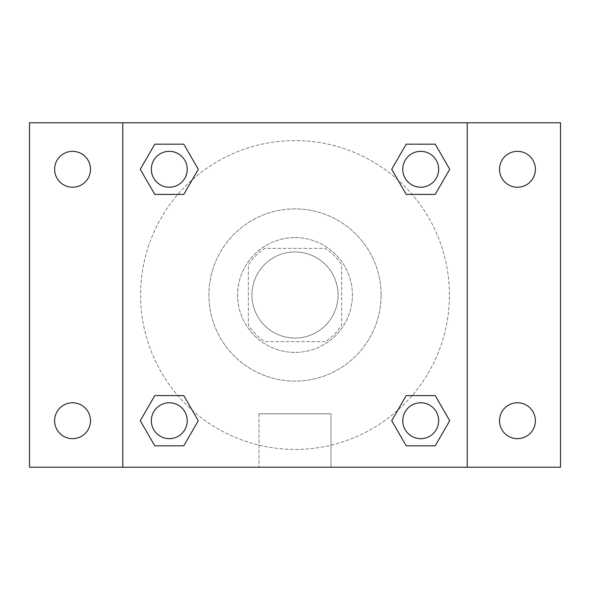 <?xml version="1.0" encoding="UTF-8"?>
<svg xmlns="http://www.w3.org/2000/svg" width="590" height="590" viewBox="0 0 590 590"><rect width="100%" height="100%" fill="white"/><g stroke="black" fill="none" stroke-linecap="round" stroke-linejoin="round"><path stroke-width="0.44" stroke-dasharray="2.95 2.21" d="M338.055 295A43.055 43.055 0 0 0 273.472 257.712A43.055 43.055 0 0 0 273.472 332.288A43.055 43.055 0 0 0 338.055 295A43.055 43.055 0 0 0 273.472 257.712A43.055 43.055 0 0 0 273.472 332.288A43.055 43.055 0 0 0 338.055 295M325.208 341.64L264.792 341.64A55.571 55.571 0 0 1 248.361 325.208L248.361 264.792A55.571 55.571 0 0 1 264.792 248.361L325.208 248.361A55.571 55.571 0 0 1 341.64 264.792L341.64 325.208A55.571 55.571 0 0 1 325.208 341.64L264.792 341.64A55.571 55.571 0 0 1 248.361 325.208L248.361 264.792A55.571 55.571 0 0 1 264.792 248.361L325.208 248.361A55.571 55.571 0 0 1 341.64 264.792L341.64 325.208A55.571 55.571 0 0 1 325.208 341.64M295 237.593A57.407 57.407 0 0 1 344.715 323.704A57.407 57.407 0 0 1 245.285 323.704A57.407 57.407 0 0 1 295 237.593A57.407 57.407 0 0 0 237.593 295A57.407 57.407 0 0 0 295 352.407A57.407 57.407 0 0 0 352.407 295A57.407 57.407 0 0 0 295 237.593M381.111 295A86.111 86.111 0 0 0 251.945 220.431A86.111 86.111 0 0 0 251.945 369.569A86.111 86.111 0 0 0 381.111 295A86.111 86.111 0 0 0 251.945 220.431A86.111 86.111 0 0 0 251.945 369.569A86.111 86.111 0 0 0 381.111 295M72.555 438.658A17.936 17.936 0 0 0 88.087 411.746A17.936 17.936 0 0 0 57.016 411.746A17.936 17.936 0 0 0 72.555 438.658M517.445 438.658A17.936 17.936 0 0 0 532.984 411.746A17.936 17.936 0 0 0 501.913 411.746A17.936 17.936 0 0 0 517.445 438.658M517.445 187.222A17.936 17.936 0 0 0 532.984 160.31A17.936 17.936 0 0 0 501.913 160.31A17.936 17.936 0 0 0 517.445 187.222M72.555 187.222A17.936 17.936 0 0 0 88.087 160.31A17.936 17.936 0 0 0 57.016 160.31A17.936 17.936 0 0 0 72.555 187.222M29.5 122.786L560.5 122.786L560.5 467.214L29.5 467.214L29.5 122.786M122.786 122.786L467.214 122.786L467.214 467.214L122.786 467.214L122.786 122.786L467.214 122.786L467.214 467.214L122.786 467.214L122.786 122.786L122.786 467.214M307.56 122.786L282.44 122.794L307.56 122.786M330.997 467.214L259.003 467.214L330.997 467.214L259.003 467.214L330.997 467.214L330.997 413.826L259.003 413.826L330.997 413.826L259.003 413.826L330.997 413.826L330.997 467.214M449.418 295A154.418 154.418 0 0 0 217.791 161.269A154.418 154.418 0 0 0 217.791 428.731A154.418 154.418 0 0 0 449.418 295A154.418 154.418 0 0 0 217.791 161.269A154.418 154.418 0 0 0 217.791 428.731A154.418 154.418 0 0 0 449.418 295M187.222 420.714A17.936 17.936 0 0 0 160.31 405.183A17.936 17.936 0 0 0 160.31 436.253A17.936 17.936 0 0 0 187.222 420.714A17.936 17.936 0 0 0 160.31 405.183A17.936 17.936 0 0 0 160.31 436.253A17.936 17.936 0 0 0 187.222 420.714A17.936 17.936 0 0 0 160.31 405.183A17.936 17.936 0 0 0 160.31 436.253A17.936 17.936 0 0 0 187.222 420.714M438.658 169.286A17.936 17.936 0 0 0 411.746 153.747A17.936 17.936 0 0 0 411.746 184.817A17.936 17.936 0 0 0 438.658 169.286A17.936 17.936 0 0 0 411.746 153.747A17.936 17.936 0 0 0 411.746 184.817A17.936 17.936 0 0 0 438.658 169.286A17.936 17.936 0 0 0 411.746 153.747A17.936 17.936 0 0 0 411.746 184.817A17.936 17.936 0 0 0 438.658 169.286M187.222 169.286A17.936 17.936 0 0 0 160.31 153.747A17.936 17.936 0 0 0 160.31 184.817A17.936 17.936 0 0 0 187.222 169.286A17.936 17.936 0 0 0 160.31 153.747A17.936 17.936 0 0 0 160.31 184.817A17.936 17.936 0 0 0 187.222 169.286A17.936 17.936 0 0 0 160.31 153.747A17.936 17.936 0 0 0 160.31 184.817A17.936 17.936 0 0 0 187.222 169.286M402.778 420.714A17.936 17.936 0 0 1 429.69 405.183A17.936 17.936 0 0 1 429.69 436.253A17.936 17.936 0 0 1 402.778 420.714A17.936 17.936 0 0 1 429.69 405.183A17.936 17.936 0 0 1 429.69 436.253A17.936 17.936 0 0 1 402.778 420.714M122.786 370.343L122.786 382.903L122.794 370.343M467.214 370.343L467.214 382.903L467.206 370.343M467.214 122.786L467.214 467.214M154.779 445.834L140.28 420.714L154.779 395.602L140.28 420.714L154.779 445.834M183.785 395.602L198.284 420.714L183.785 445.834L198.284 420.714L183.785 395.602M406.215 194.398L391.716 169.286L406.215 144.167L391.716 169.286L406.215 194.398M435.221 144.167L449.72 169.286L435.221 194.398L449.72 169.286L435.221 144.167M154.779 194.398L140.28 169.286L154.779 144.167L140.28 169.286L154.779 194.398M183.785 144.167L198.284 169.286L183.785 194.398L198.284 169.286L183.785 144.167M406.215 445.834L391.716 420.714L406.215 395.602L391.716 420.714L406.215 445.834M435.221 395.602L449.72 420.714L435.221 445.834L449.72 420.714L435.221 395.602M438.658 420.714A17.936 17.936 0 0 0 411.746 405.183A17.936 17.936 0 0 0 411.746 436.253A17.936 17.936 0 0 0 438.658 420.714M259.003 413.826L259.003 467.214L259.003 413.826"/><path stroke-width="0.89" d="M29.5 122.786L560.5 122.786L560.5 467.214L29.5 467.214L29.5 122.786M517.445 151.342A17.936 17.936 0 0 1 535.388 169.286A17.936 17.936 0 0 1 517.445 187.222A17.936 17.936 0 0 1 499.509 169.286A17.936 17.936 0 0 1 517.445 151.342M517.445 402.778A17.936 17.936 0 0 1 535.388 420.714A17.936 17.936 0 0 1 517.445 438.658A17.936 17.936 0 0 1 499.509 420.714A17.936 17.936 0 0 1 517.445 402.778M72.555 402.778A17.936 17.936 0 0 1 90.491 420.714A17.936 17.936 0 0 1 72.555 438.658A17.936 17.936 0 0 1 54.612 420.714A17.936 17.936 0 0 1 72.555 402.778M72.555 151.342A17.936 17.936 0 0 1 90.491 169.286A17.936 17.936 0 0 1 72.555 187.222A17.936 17.936 0 0 1 54.612 169.286A17.936 17.936 0 0 1 72.555 151.342M154.779 395.602L183.785 395.602L198.284 420.714L183.785 445.834L154.779 445.834L140.28 420.714L154.779 395.602L183.785 395.602L154.779 395.602M406.215 144.167L435.221 144.167L449.72 169.286L435.221 194.398L406.215 194.398L391.716 169.286L406.215 144.167L435.221 144.167L406.215 144.167M122.786 467.214L122.786 122.786M467.214 122.786L467.214 467.214M154.779 144.167L183.785 144.167L198.284 169.286L183.785 194.398L154.779 194.398L140.28 169.286L154.779 144.167L183.785 144.167L154.779 144.167M406.215 395.602L435.221 395.602L449.72 420.714L435.221 445.834L406.215 445.834L391.716 420.714L406.215 395.602L435.221 395.602L406.215 395.602M435.221 445.834L406.215 445.834L435.221 445.834M438.658 420.714A17.936 17.936 0 0 0 411.746 405.183A17.936 17.936 0 0 0 411.746 436.253A17.936 17.936 0 0 0 438.658 420.714M183.785 445.834L154.779 445.834L183.785 445.834M187.222 420.714A17.936 17.936 0 0 0 160.31 405.183A17.936 17.936 0 0 0 160.31 436.253A17.936 17.936 0 0 0 187.222 420.714M435.221 194.398L406.215 194.398L435.221 194.398M438.658 169.286A17.936 17.936 0 0 0 411.746 153.747A17.936 17.936 0 0 0 411.746 184.817A17.936 17.936 0 0 0 438.658 169.286M183.785 194.398L154.779 194.398L183.785 194.398M187.222 169.286A17.936 17.936 0 0 0 160.31 153.747A17.936 17.936 0 0 0 160.31 184.817A17.936 17.936 0 0 0 187.222 169.286"/></g></svg>
